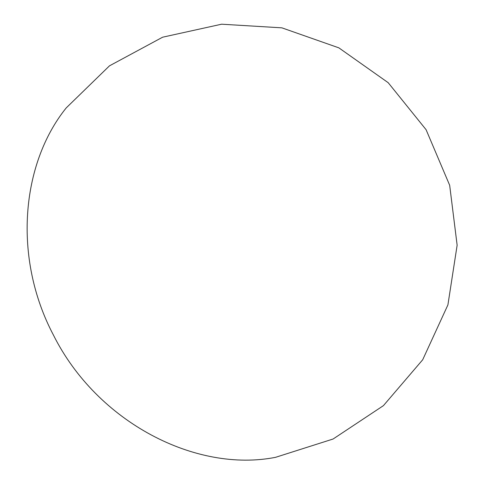 <?xml version="1.0" encoding="UTF-8"?>
<svg xmlns="http://www.w3.org/2000/svg" width="484" height="484" viewBox="0 0 484 484"><rect width="100%" height="100%" fill="white"/><g stroke="black" fill="none" stroke-linecap="round" stroke-linejoin="round"><path stroke-width="0.73" d="M53.391 334.995C12.747 257.899 21.06 163.997 66.187 107.95L109.475 65.842L162.636 37.195L221.612 24.2L281.888 27.842L338.861 47.849L388.186 82.685L426.089 129.7L449.672 185.293L457.138 245.213L447.912 304.896L422.695 359.763L383.425 405.64L333.095 439.012L275.553 457.326C196.232 472.928 97.296 422.762 53.391 334.995"/></g></svg>
